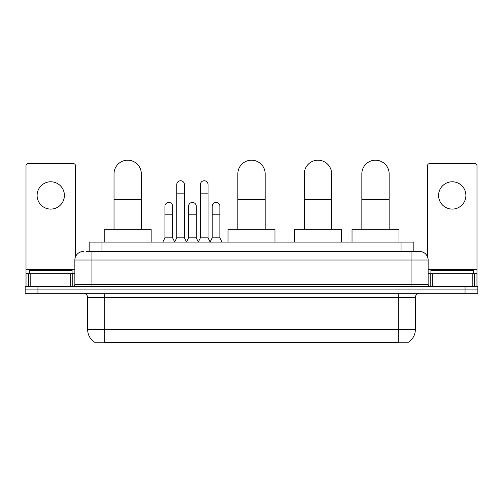 <?xml version="1.0" encoding="UTF-8"?>
<svg xmlns="http://www.w3.org/2000/svg" width="503" height="503" viewBox="0 0 503 503"><rect width="100%" height="100%" fill="white"/><g stroke="black" fill="none" stroke-linecap="round" stroke-linejoin="round"><path stroke-width="0.75" d="M86.378 251.5L91.923 251.5L86.378 251.5L89.157 251.5L89.157 242.113L413.843 242.113L413.843 251.5M408.09 342.386L408.09 342.807L94.91 342.807L94.91 342.386M95.036 342.461A14.933 14.933 0 0 1 87.66 329.578L104.725 329.578L104.725 342.461L398.275 342.461L398.275 329.578L415.34 329.578L415.34 297.581A4.269 4.269 0 0 1 419.609 293.312M87.66 329.578L87.66 297.581C87.403 294.991 85.982 293.57 83.391 293.312M407.964 342.461A14.933 14.933 0 0 0 415.34 329.578M37.951 286.49L477.85 286.49L477.85 289.898L25.15 289.898L25.15 293.312L37.951 293.312L37.951 289.898L25.15 289.898L25.15 286.49L37.951 286.49L37.951 289.898L477.85 289.898L477.85 293.312L37.951 293.312M83.391 251.5A8.532 8.532 0 0 0 74.859 260.032L74.859 284.352A2.131 2.131 0 0 1 72.721 286.49M419.609 251.5L411.077 251.5L419.609 251.5A8.532 8.532 0 0 1 428.141 260.032L428.141 284.352C428.267 285.647 428.977 286.358 430.279 286.49M428.141 260.032L91.923 260.032L91.923 251.5L411.077 251.5L411.077 284.352L428.141 284.352M72.086 273.689L72.086 270.274L29.419 270.274L29.419 273.689M50.753 181.784A13.656 13.656 0 0 0 37.096 195.434A13.656 13.656 0 0 0 50.753 209.091A13.656 13.656 0 0 0 64.403 195.434A13.656 13.656 0 0 0 50.753 181.784M70.697 286.49L70.697 273.689L30.802 273.689L30.802 286.49M75.5 256.794L75.5 165.739A2.131 2.131 0 0 0 73.363 163.607L28.137 163.607A2.131 2.131 0 0 0 26.005 165.739L26.005 273.689L30.802 273.689M70.697 273.689L74.859 273.689M26.005 286.49L26.005 273.689M473.581 273.689L473.581 270.274L430.914 270.274L430.914 273.689M114.024 229.311L114.024 173.843A13.656 13.656 0 0 1 127.68 160.193A13.656 13.656 0 0 1 141.33 173.843A13.656 13.656 0 0 0 127.68 160.193M141.33 229.311L141.33 173.843M151.145 242.113L151.145 229.311L104.215 229.311L104.215 242.113M237.844 229.311L237.844 173.843A13.656 13.656 0 0 1 251.5 160.193A13.656 13.656 0 0 1 265.156 173.843A13.656 13.656 0 0 0 251.5 160.193M265.156 229.311L265.156 173.843M274.965 242.113L274.965 229.311L228.035 229.311L228.035 242.113M304.321 229.311L304.321 173.843A13.656 13.656 0 0 1 317.978 160.193A13.656 13.656 0 0 1 331.628 173.843A13.656 13.656 0 0 0 317.978 160.193M331.628 229.311L331.628 173.843M341.443 242.113L341.443 229.311L294.507 229.311L294.507 242.113M361.839 229.311L361.839 173.843A13.656 13.656 0 0 1 375.49 160.193A13.656 13.656 0 0 1 389.146 173.843A13.656 13.656 0 0 0 375.49 160.193M389.146 229.311L389.146 173.843M398.961 242.113L398.961 229.311L352.025 229.311L352.025 242.113M174.616 242.113L176.748 237.844L184.425 237.844L186.563 242.113M184.425 237.844L184.425 184.595A3.842 3.842 0 0 0 180.59 180.759A3.842 3.842 0 0 1 180.829 180.766M176.748 237.844L176.748 193.133L184.425 193.133M176.748 193.133L176.748 184.595A3.842 3.842 0 0 1 180.59 180.759M198.251 242.113L200.383 237.844L208.066 237.844L210.197 242.113M208.066 237.844L208.066 184.595A3.842 3.842 0 0 0 204.224 180.759A3.842 3.842 0 0 1 204.463 180.766M200.383 237.844L200.383 193.133L208.066 193.133M200.383 193.133L200.383 184.595A3.842 3.842 0 0 1 204.224 180.759M162.796 242.113L164.927 237.844L172.611 237.844L174.679 241.987M172.611 237.844L172.611 206.274A3.842 3.842 0 0 0 169.008 202.439A3.842 3.842 0 0 1 172.611 206.274M164.927 237.844L164.927 214.806L172.611 214.806M164.927 214.806L164.927 206.274A3.842 3.842 0 0 1 169.008 202.439M186.494 241.987L188.568 237.844L196.245 237.844L198.314 241.987M196.245 237.844L196.245 206.274A3.842 3.842 0 0 0 192.649 202.439A3.842 3.842 0 0 1 196.245 206.274M188.568 237.844L188.568 214.806L196.245 214.806M188.568 214.806L188.568 206.274A3.842 3.842 0 0 1 192.649 202.439M210.135 241.987L212.203 237.844L219.886 237.844L222.018 242.113M219.886 237.844L219.886 206.274A3.842 3.842 0 0 0 216.284 202.439A3.842 3.842 0 0 1 219.886 206.274M212.203 237.844L212.203 214.806L219.886 214.806M212.203 214.806L212.203 206.274A3.842 3.842 0 0 1 216.284 202.439M452.247 181.784A13.656 13.656 0 0 0 438.597 195.434A13.656 13.656 0 0 0 452.247 209.091A13.656 13.656 0 0 0 465.904 195.434A13.656 13.656 0 0 0 452.247 181.784M472.198 286.49L472.198 273.689L432.303 273.689L432.303 286.49M476.995 286.49L476.995 273.689L476.995 286.49M472.198 273.689L476.995 273.689L476.995 165.739A2.131 2.131 0 0 0 474.863 163.607L429.637 163.607A2.131 2.131 0 0 0 427.5 165.739L427.5 256.794M428.141 273.689L432.303 273.689M396.571 342.807L396.571 342.386M106.429 342.807L106.429 342.386M101.958 251.5L101.958 242.113M401.042 251.5L401.042 242.113M398.275 293.312L398.275 297.581L87.66 297.581M415.34 297.581L398.275 297.581L398.275 329.578L104.725 329.578L104.725 293.312M465.049 293.312L465.049 286.49M91.923 286.49L91.923 260.032L74.859 260.032M74.859 284.352L411.077 284.352L411.077 286.49M74.859 269.419L26.005 269.419M72.797 273.689L72.797 286.484M26.037 273.689L26.037 286.49M28.702 286.49L28.702 273.689M114.024 199.446L141.33 199.446M237.844 199.446L265.156 199.446M304.321 199.446L331.628 199.446M361.839 199.446L389.146 199.446M476.995 269.419L428.141 269.419M476.963 286.49L476.963 273.689M474.298 273.689L474.298 286.49M430.203 286.484L430.203 273.689"/></g></svg>
